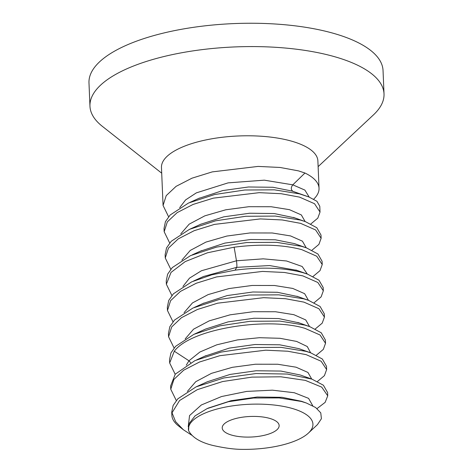<?xml version="1.0" encoding="UTF-8"?>
<svg xmlns="http://www.w3.org/2000/svg" width="473" height="473" viewBox="0 0 473 473"><rect width="100%" height="100%" fill="white"/><g stroke="black" fill="none" stroke-linecap="round" stroke-linejoin="round"><path stroke-width="0.71" d="M89.959 106.206L88.983 82.87A147.156 53.159 -2.4 0 1 181.567 29.273A147.156 53.159 -2.4 0 1 344.255 36.758A147.156 53.159 177.6 0 1 383.041 70.548L384.017 93.885A147.156 53.159 177.6 0 0 345.237 60.095A147.156 53.159 -2.4 0 0 182.543 52.609A147.156 53.159 -2.4 0 0 89.959 106.206A147.156 53.159 -2.4 0 0 102.304 126.303L161.713 173.189M318.122 166.638L373.398 114.939A147.156 53.159 177.6 0 0 384.017 93.885M319.033 188.278L317.886 160.944A78.276 28.274 177.6 0 0 297.257 142.97A78.276 28.274 177.6 0 0 210.721 138.991A78.276 28.274 177.6 0 0 161.47 167.495L163.067 205.477L166.224 195.627L176.08 186.356L192.003 178.173L212.259 171.888L258.122 166.413L280.063 167.46L298.428 170.865L304.955 173.017A78.276 28.274 -2.4 0 1 319.033 188.278A78.276 28.274 -2.4 0 1 313.747 199.127M171.853 415.152L171.729 412.22L173.124 405.467L177.813 398.822L196.106 386.849L223.889 377.951L256.153 373.528L287.288 374.048L311.873 379.11L323.402 385.235L327.594 392.537L327.73 395.818L321.711 387.115L305.274 380.369L280.814 376.792L251.861 377.123L222.612 381.551L197.294 389.663L179.574 400.525L172.024 412.793A78.276 28.274 177.6 0 0 171.853 415.152A78.276 28.274 177.6 0 0 178.416 425.842L183.288 429.685L191.683 435.178M317.064 408.577L325.152 402.357L327.73 395.818M326.63 369.567L326.494 366.285L322.355 359.031L310.867 352.893L305.99 351.356L280.968 347.348L251.11 347.549L221.021 352.095L194.911 360.639L175.258 374.184L170.629 385.968L170.765 389.249L173.887 379.452L183.678 370.199L199.582 361.993L219.844 355.69L265.773 350.186L287.744 351.226L306.126 354.638L321.149 361.248L326.63 369.567L324.413 375.657L317.478 381.457M325.53 343.309L325.389 340.028L321.25 332.773L309.774 326.642L304.89 325.099L279.898 321.096L250.075 321.291L220.016 325.82L193.906 334.346L175.595 346.331L170.93 352.947L169.529 359.711L169.665 362.992L174.295 351.214C191.293 328.292 268.374 316.904 305.026 328.38L320.05 334.996L325.53 343.309L323.313 349.405L316.378 355.199M324.431 317.058L324.289 313.776L320.097 306.474L308.497 300.325L303.79 298.847L278.834 294.845L249.064 295.034L219.04 299.539L192.937 308.035L174.537 320.038L169.837 326.672L168.429 333.459L168.565 336.741L171.693 326.932L181.496 317.679L197.407 309.478L217.663 303.175L263.579 297.683L285.544 298.723L303.926 302.129L318.944 308.733L324.431 317.058L322.214 323.154L315.278 328.948M323.325 290.806L323.189 287.525L318.991 280.217L307.373 274.068L302.69 272.596C283.936 267.653 261.409 266.843 235.099 270.16L211.886 274.789L191.648 281.867L173.396 293.822L168.725 300.444L167.33 307.208L167.466 310.489L170.605 300.668L180.414 291.415L196.33 283.215L216.593 276.918L262.485 271.425L284.444 272.472L302.826 275.877L317.838 282.476L323.331 290.806L321.108 296.896L314.178 302.696M322.225 264.555L322.089 261.273L317.933 254.001L306.457 247.876L301.591 246.344L276.563 242.336L246.723 242.537L216.634 247.083L190.518 255.627L172.29 267.576L167.625 274.192L166.23 280.95L166.366 284.232L171.019 272.418L185.227 261.593L207.446 252.789L234.135 247.19C260.446 243.873 282.972 244.683 301.727 249.626L316.739 256.224L322.225 264.555L320.008 270.645L313.079 276.445M321.126 238.297L320.99 235.016L316.833 227.744L305.381 221.63L300.491 220.087L275.487 216.084L245.682 216.279L215.611 220.808L189.496 229.334L171.214 241.295L166.531 247.929L165.124 254.699L165.266 257.98L168.412 248.154L178.232 238.895L194.149 230.7L214.411 224.403L260.292 218.922L282.251 219.963L300.627 223.368L315.633 229.967L321.126 238.297L318.908 244.393L311.979 250.187M320.026 212.046L319.783 206.281L316.922 201.285L308.899 196.969L299.391 193.835L274.435 189.833L244.683 190.016L214.641 194.527L188.538 203.018L170.162 214.996L165.438 221.654L164.025 228.447L164.166 231.729L167.318 221.89L177.156 212.625L193.079 204.437L213.335 198.146L259.21 192.665L281.157 193.711L299.527 197.117L314.527 203.709L320.026 212.046L317.809 218.136L310.879 223.936M176.287 400.519L170.765 389.249M175.187 374.267L169.665 362.992M188.23 426.812L189.549 415.578L201.332 404.977L221.541 396.54L246.681 391.408L272.424 390.172L294.318 392.738L308.591 398.367L312.765 405.793M187.379 391.413L195.751 381.693L211.443 373.357L232.296 367.326L255.45 364.222L277.722 364.251L296.057 367.196L307.935 372.44L311.725 379.062M186.279 365.156L188.964 360.781L199.925 352.007L216.788 344.817L237.47 339.91L259.435 337.704L279.992 338.296L296.618 341.423L307.261 346.526L310.619 352.805M172.024 412.793L175.595 421.632L183.288 429.685M174.088 348.016L168.565 336.741M172.988 321.764L167.466 310.489M171.888 295.507L166.366 284.232M170.788 269.255L165.266 257.98M169.689 243.004L164.166 231.729M168.589 216.746L163.061 205.477M188.603 430.72L188.952 423.773L195.053 415.885L207.008 408.666L228.347 401.731L253.563 398.012L279.2 397.923L301.36 401.459L306.392 403.026L315.627 407.513L320.765 412.87L321.409 418.711L317.46 424.618L308.437 433.055A62.306 22.509 -2.4 0 1 240.787 449.35C233.236 449.22 223.942 447.925 212.909 445.46C200.375 442.391 192.275 437.472 188.603 430.72A62.306 22.509 -2.4 0 1 225.887 406.993A62.306 22.509 -2.4 0 1 296.512 409.837A62.306 22.509 -2.4 0 1 308.437 433.055M208.315 408.075L231.037 400.708L257.123 397.018L282.032 397.32L301.431 401.264M196.112 386.855L207.351 381.758L230.032 374.439L256.076 370.761L280.944 371.069L300.349 375.012M271.638 419.019A28.492 10.294 177.6 0 0 240.142 417.57A28.492 10.294 177.6 0 0 222.215 427.947A28.492 10.294 177.6 0 0 229.724 434.486A28.492 10.294 177.6 0 0 261.226 435.935A28.492 10.294 177.6 0 0 279.147 425.558A28.492 10.294 177.6 0 0 271.638 419.019M185.18 338.905L193.552 329.184L209.243 320.848L230.097 314.823L253.25 311.713L275.517 311.742L293.851 314.687L305.735 319.937L309.519 326.553M184.074 312.653L192.452 302.933L208.144 294.596L228.997 288.565L252.15 285.461L274.417 285.491L292.752 288.435L304.63 293.68L308.42 300.302M182.974 286.401L189.513 278.136L201.463 270.739L236.465 260.789L263.183 258.837L286.508 260.978L302.176 266.494L307.32 274.044M204.756 356.199L229.257 348.11L255.048 344.504L279.667 344.799L298.918 348.642L310.862 352.893M193.906 334.346L205.625 329.037L228.187 321.853L253.983 318.246L278.603 318.548L299.196 322.893M202.822 303.565L227.164 295.578L252.854 291.995L277.385 292.284L298.091 296.642M201.344 277.491L203.443 276.522L236.737 267.351L269.551 265.554L296.843 270.331M179.675 207.641L185.611 199.896L196.33 192.878L228.098 182.874L264.306 180.166L292.805 184.837L304.955 173.017M181.874 260.144L190.252 250.43L205.944 242.087L226.798 236.062L249.945 232.958L272.217 232.982L290.552 235.926L302.43 241.177L306.22 247.793M180.775 233.893L189.153 224.172L204.844 215.836L225.698 209.811L248.845 206.701L271.118 206.731L289.452 209.675L301.331 214.925L305.12 221.541M299.858 193.824L293.077 191.399C290.8 189.844 290.706 187.657 292.805 184.837L304.878 190.087L309.188 197.075M198.447 198.536L222.765 190.566L248.455 186.983L272.986 187.273L292.202 191.086L308.893 196.975M200.369 251.181L224.852 243.098L250.637 239.492L275.256 239.781L294.508 243.625L306.457 247.876M200.576 224.314L223.776 216.841L249.573 213.234L274.198 213.536L294.78 217.876M190.637 362.714L188.964 360.781L174.295 351.214M235.099 270.16L236.737 267.351C236.997 266.11 236.902 263.922 236.465 260.789L234.135 247.19M311.873 379.115L300.349 375.018M306.392 403.026L301.437 401.264M207.008 408.666L208.309 408.075M206.813 382.001L207.351 381.758M299.332 348.79L298.93 348.648M204.904 329.362L205.607 329.048M298.321 322.58L297.842 322.415M202.627 276.906L203.455 276.534M306.421 273.737L295.873 269.982M201.652 250.595L192.251 254.858M200.564 224.32L189.496 229.334M293.839 217.539L303.891 221.122M199.618 198.01L189.844 202.444M292.598 191.24L302.939 194.917M196.667 359.864L206.051 355.607M298.232 322.551L308.266 326.128M204.017 303.022L194.273 307.444M296.991 296.246L307.296 299.917M202.787 276.835L193.516 281.039M294.91 243.772L294.519 243.63M200.469 224.362L201.208 224.036M293.928 217.574L293.443 217.403M293.035 191.394L292.196 191.098"/></g></svg>
